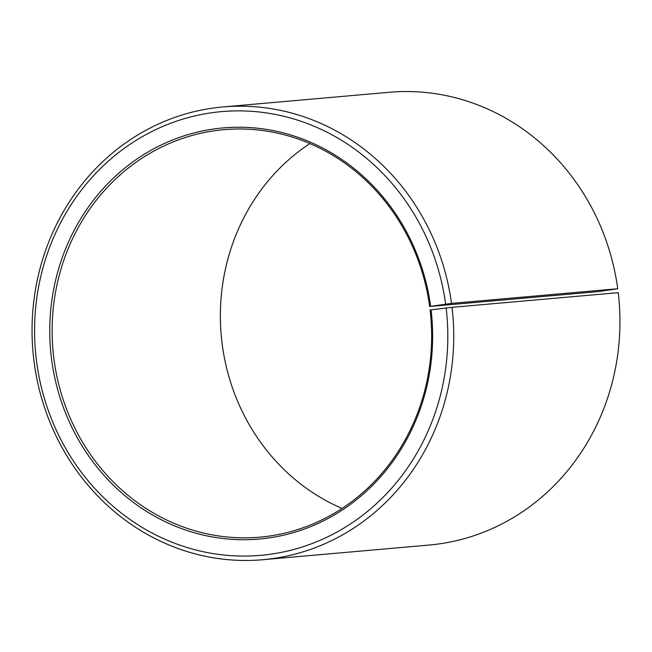 <?xml version="1.0" encoding="UTF-8"?>
<svg xmlns="http://www.w3.org/2000/svg" width="652" height="652" viewBox="0 0 652 652"><rect width="100%" height="100%" fill="white"/><g stroke="black" fill="none" stroke-linecap="round" stroke-linejoin="round"><path stroke-width="0.98" d="M430.622 306.293A206.35 191.329 85 0 0 215.111 128.803A206.35 191.329 85 0 0 51.312 357.084A206.35 191.329 85 0 0 265.625 538.365A206.35 191.329 85 0 0 431.078 309.871L430.084 310.018A204.532 189.642 85 0 1 259.838 537.158A204.532 189.642 85 0 1 53.668 356.815A204.532 189.642 85 0 1 223.913 129.675A204.532 189.642 85 0 1 429.635 306.473L451.51 303.392L617.729 288.738L597.884 291.64L429.635 306.473M342.08 508.43A204.532 189.642 85 0 1 221.916 341.982A204.532 189.642 85 0 1 309.92 143.57M431.078 309.871L452.015 307.328L618.235 292.675A227.263 210.71 85 0 1 429.065 545.056L262.846 559.709A227.263 210.71 85 0 1 33.765 359.325A227.263 210.71 85 0 1 222.935 106.944A227.263 210.71 85 0 1 451.51 303.392M452.015 307.328A227.263 210.71 85 0 1 262.846 559.709M446.131 307.997A222.715 206.497 85 0 1 267.565 554.607A222.715 206.497 85 0 1 36.259 358.959A222.715 206.497 85 0 1 213.041 112.576A222.715 206.497 85 0 1 445.642 304.142M222.935 106.944L389.154 92.291A227.263 210.71 85 0 1 617.729 288.738"/></g></svg>
